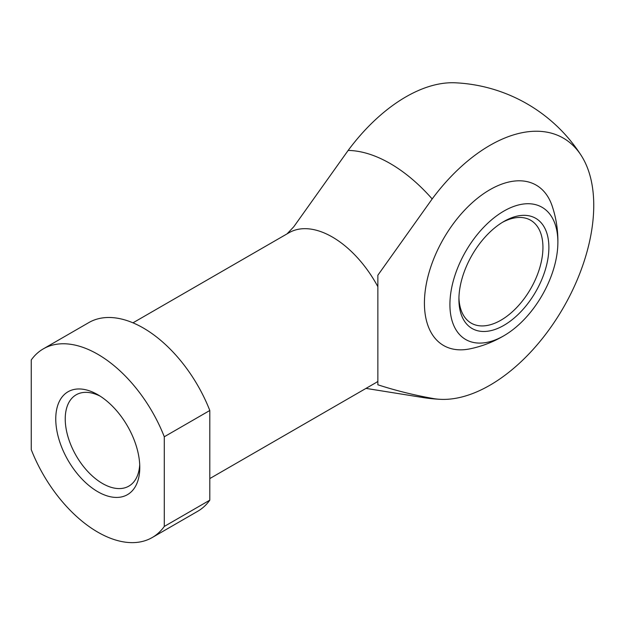 <?xml version="1.0" encoding="UTF-8"?>
<svg xmlns="http://www.w3.org/2000/svg" width="625" height="625" viewBox="0 0 625 625"><rect width="100%" height="100%" fill="white"/><g stroke="black" fill="none" stroke-linecap="round" stroke-linejoin="round"><path stroke-width="0.94" d="M557.836 244.664A110.016 110.016 0 0 0 552.156 205.992A92.594 53.461 120 0 0 489.891 189.719A92.594 53.461 120 0 0 425.227 290.82A92.594 53.461 120 0 0 469.641 348.906A110.016 110.016 0 0 0 505.969 334.492A76.344 44.078 -60 0 1 503.898 335.742A76.344 44.078 -60 0 1 449.922 303.773A76.344 44.078 -60 0 1 505.281 210.297A76.344 44.078 -60 0 1 557.836 244.664A76.344 44.078 -60 0 1 505.969 334.492M432.172 198.945L377.859 275.219L377.859 384.789C395.438 390.477 413.539 395 432.172 398.344A146.875 84.797 120 0 0 440.539 399.336A146.875 84.797 120 0 0 593.75 205.359A146.875 84.797 120 0 0 581.266 155.562A146.875 84.797 120 0 0 432.172 198.945A135.797 78.398 -120 0 0 348.148 150.43A146.875 84.797 -60 0 1 455.227 82.797A158.438 158.438 0 0 1 581.266 155.555M287.062 233.859L293.828 226.703L348.148 150.43M97.773 491.711A59.414 34.305 -120 0 0 139.781 467.453A59.414 34.305 -120 0 0 97.773 394.688A59.414 34.305 -120 0 0 55.758 418.945A59.414 34.305 -120 0 0 97.773 491.711M164.289 436.766L164.289 526.438A108.93 62.891 -120 0 1 152.234 537.531L197.75 511.258A108.93 62.891 -120 0 0 209.805 500.164L209.805 410.492L164.289 436.766A108.93 62.891 -120 0 0 43.305 348.867A108.93 62.891 -120 0 0 31.25 359.961L31.25 449.633A108.93 62.891 -120 0 0 152.234 537.531M209.805 410.492A108.93 62.891 -120 0 0 88.82 322.586L43.305 348.867M209.805 478.57L375.664 382.812A86.648 50.023 -120 0 0 377.859 381.406M377.859 286.688A86.648 50.023 -120 0 0 289.016 232.734L132.969 322.828M502.383 222.367A59.414 34.305 -60 0 1 530.633 220.234A59.414 34.305 -60 0 1 539.742 267.844A59.414 34.305 -60 0 1 500.922 320.203A59.414 34.305 -60 0 1 471.219 323.148A59.414 34.305 -60 0 1 458.938 297.617M503.898 325.352A63.617 36.727 -60 0 1 458.914 299.375A63.617 36.727 -60 0 1 503.898 221.461A63.617 36.727 -60 0 1 548.883 247.438A63.617 36.727 -60 0 1 503.898 325.352M209.805 500.164L164.289 526.438M100.211 396.18A52.719 30.438 -120 0 0 76.148 394.812A52.719 30.438 -120 0 0 68.07 437.055A52.719 30.438 -120 0 0 102.508 483.508A52.719 30.438 -120 0 0 128.867 486.117A52.719 30.438 -120 0 0 139.711 464.594M366 388.391L422.758 397.5A135.797 78.398 -120 0 0 432.172 398.344M422.758 397.5A158.438 158.438 0 0 0 440.555 399.336"/></g></svg>
